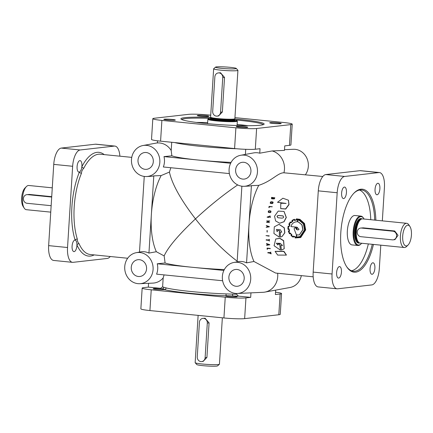 <?xml version="1.0" encoding="UTF-8"?>
<svg xmlns="http://www.w3.org/2000/svg" width="433" height="433" viewBox="0 0 433 433"><rect width="100%" height="100%" fill="white"/><g stroke="black" fill="none" stroke-linecap="round" stroke-linejoin="round"><path stroke-width="0.65" d="M278.013 217.772C276.703 216.462 277.028 215.715 279.004 215.531L283.209 215.997M282.83 215.878L278.868 215.466C276.893 215.656 276.563 216.408 277.878 217.729L281.834 218.14C283.799 217.945 284.129 217.187 282.83 215.878L283.139 215.959M279.75 223.222L284.08 221.739L286.321 217.436L284.075 211.488M274.527 216.219L275.648 220.971L279.68 223.217L283.951 221.707L286.181 217.382L283.999 211.428L278.219 211.109L274.527 216.219M286.419 254.999L283.918 251.302L275.182 251.34M277.677 255.075L286.354 255.107L283.783 251.481L275.112 251.427L277.677 255.075M270.657 203.147C270.495 202.179 271.204 201.908 272.79 202.346L272.942 202.395M272.676 202.195C271.09 201.756 270.376 202.027 270.538 203.007C272.124 203.445 272.833 203.174 272.676 202.195L272.893 202.308M270.192 203.137L270.555 203.369C272.541 203.851 273.32 203.434 272.898 202.13M272.779 201.978C270.793 201.491 270.008 201.908 270.436 203.229C272.422 203.71 273.201 203.294 272.779 201.978L273.153 202.227M270.246 203.218L270.555 203.369M268.639 212.17C268.406 211.136 269.093 210.849 270.701 211.299L270.782 211.32M270.565 211.212C268.958 210.757 268.271 211.055 268.503 212.094C270.111 212.549 270.798 212.257 270.565 211.212L270.722 211.266M268.292 212.305L268.552 212.408C270.56 212.906 271.307 212.462 270.787 211.066M270.657 210.979C268.644 210.47 267.897 210.925 268.417 212.332C270.425 212.836 271.172 212.381 270.657 210.979L270.939 211.104M198.13 315.381L195.153 362.665A12.162 0.985 3.6 0 0 195.191 362.746A12.162 0.985 3.6 0 0 202.206 364.007A12.162 0.985 3.6 0 0 219.39 364.272A12.162 0.985 3.6 0 0 219.434 364.191L222.351 317.806M202.871 318.369L205.085 318.201L209.085 322.877L207.299 323.083A4.346 3.94 -96.5 0 0 203.634 318.363A4.346 3.94 -96.5 0 0 202.871 318.369A4.346 3.94 -96.5 0 0 199.424 322.293L197.248 356.862A4.346 3.94 -96.5 0 0 200.912 361.582A4.346 3.94 -96.5 0 0 201.675 361.577A4.346 3.94 -96.5 0 0 205.123 357.653L207.299 323.083M210.698 118.323A14.251 1.153 3.6 0 0 208.462 118.712L207.91 119.199A14.771 1.196 3.6 0 0 207.856 119.291A14.771 1.196 3.6 0 0 216.419 120.921A14.771 1.196 3.6 0 0 237.338 121.148A14.771 1.196 3.6 0 0 237.295 121.045L236.808 120.498A14.251 1.153 3.6 0 0 234.632 119.827M218.313 72.912L220.532 72.744L224.532 77.42L222.741 77.626L220.565 112.196A4.346 3.94 83.5 0 1 217.122 116.12A4.346 3.94 83.5 0 1 216.359 116.125A4.346 3.94 83.5 0 1 212.695 111.405L214.865 76.836A4.346 3.94 83.5 0 1 218.313 72.912A4.346 3.94 83.5 0 1 219.076 72.906A4.346 3.94 83.5 0 1 222.741 77.626M404.276 247.514L360.191 243.102A12.162 5.028 -84.3 0 1 359.59 242.951A12.162 5.028 -84.3 0 1 356.402 230.497A12.162 5.028 -84.3 0 1 361.993 218.919A12.162 5.028 -84.3 0 1 362.161 218.898A12.162 5.028 -84.3 0 1 362.61 218.892L406.701 223.304A12.162 5.028 95.7 0 0 406.251 223.309A12.162 5.028 95.7 0 0 400.438 235.449A12.162 5.028 95.7 0 0 404.276 247.514A12.162 5.028 95.7 0 0 404.731 247.508A12.162 5.028 95.7 0 0 406.679 246.42L408.081 245.008A10.424 4.308 95.7 0 0 411.35 235.996A10.424 4.308 95.7 0 0 409.932 226.513A10.424 4.308 95.7 0 0 407.718 225.192A10.424 4.308 95.7 0 0 402.701 236.061A10.424 4.308 95.7 0 0 406.414 245.939A10.424 4.308 95.7 0 0 408.081 245.008M409.932 226.513L408.839 224.851A12.162 5.028 95.7 0 0 406.701 223.304M364.088 219.038A14.251 5.889 95.7 0 0 363.747 218.47A14.251 5.889 95.7 0 0 360.716 216.662A14.251 5.889 95.7 0 0 353.864 231.514A14.251 5.889 95.7 0 0 358.935 245.013A14.251 5.889 95.7 0 0 361.219 243.741A14.251 5.889 95.7 0 0 361.663 243.249M363.747 218.47L363.417 217.972A14.771 6.1 95.7 0 0 360.824 216.094A14.771 6.1 95.7 0 0 360.278 216.099A14.771 6.1 95.7 0 0 353.22 230.838A14.771 6.1 95.7 0 0 357.885 245.489A14.771 6.1 95.7 0 0 358.427 245.484A14.771 6.1 95.7 0 0 360.797 244.163L361.219 243.741M235.557 293.422A15.642 14.186 83.5 0 1 222.356 278.441A15.642 14.186 83.5 0 1 233.901 262.452A15.642 14.186 83.5 0 1 237.517 262.306A15.642 14.186 83.5 0 1 250.739 278.251A15.642 14.186 83.5 0 1 237.43 293.471A15.642 14.186 83.5 0 1 235.557 293.422M233.901 262.452L238.215 261.662A15.94 14.457 83.5 0 1 241.895 261.516A15.94 14.457 83.5 0 1 246.561 262.858L251.421 185.649A15.94 14.457 83.5 0 1 248.553 186.103L244.174 186.304A15.642 14.186 83.5 0 1 242.301 186.25A15.642 14.186 83.5 0 1 229.095 171.268A15.642 14.186 83.5 0 1 240.645 155.285A15.642 14.186 83.5 0 1 244.255 155.138A15.642 14.186 83.5 0 1 257.483 171.084A15.642 14.186 83.5 0 1 244.174 186.304M372.277 244.309A40.837 16.871 -84.3 0 1 353.398 271.237A40.837 16.871 -84.3 0 1 346.497 266.457M373.441 244.429A41.703 17.233 -84.3 0 1 346.773 266.885A41.703 17.233 -84.3 0 1 340.803 232.667A41.703 17.233 -84.3 0 1 354.172 192.923A41.703 17.233 -84.3 0 1 375.86 220.218M210.178 118.361A40.837 3.312 3.6 0 0 185.459 118.588A40.837 3.312 3.6 0 0 181.768 119.573M210.638 117.44A41.703 3.383 3.6 0 0 184.729 117.646A41.703 3.383 3.6 0 0 181.016 119.091A41.703 3.383 3.6 0 0 215.147 124.303A41.703 3.383 3.6 0 0 260.309 125.213A41.703 3.383 3.6 0 0 263.989 124.314A41.703 3.383 3.6 0 0 234.805 118.961M296.562 229.393L295.403 227.276L294.072 228.797L296.361 234.751L296.475 237.408L300.177 236.851L304.756 229.869L303.674 223.829L299.382 220.067L297.536 219.693L297.26 221.766C294.115 221.75 291.994 223.352 290.895 226.573L296.719 227.157L296.556 229.522L295.257 227.282M294.337 220.435L294.153 219.623L292.302 220.559L292.681 221.274L290.879 222.908L290.31 222.362L289.147 224.164L289.829 224.57L289.071 226.778L288.346 226.611L288.172 228.207L288.189 228.933L288.963 228.884L289.406 231.249L288.681 231.493L289.596 233.441L290.256 233.035L291.81 234.946L291.344 235.574L293.044 236.813L293.314 236.093L295.55 236.954L295.42 237.777L300.486 237.327L305.26 229.918L304.145 223.607L299.712 219.574L296.67 219.103L296.648 219.953L294.337 220.435L296.784 219.996L296.811 219.158L299.76 219.596M290.879 222.908L292.822 221.306L292.443 220.597L294.288 219.666M289.071 226.778L289.975 224.581L289.293 224.175L290.456 222.383M289.742 233.387L288.827 231.455L289.553 231.217L289.109 228.862L288.335 228.911L288.481 226.643M300.258 236.813L304.902 229.853L303.82 223.861L299.457 220.088M297.644 221.826L297.877 220.051L299.235 220.337M299.387 234.94L302.976 229.658L302.034 224.835L298.461 221.983M298.104 229.95L296.935 229.658L297.103 227.195M267.989 226.188L266.23 225.528L267.134 226.118L267.08 226.952L266.127 227.341L269.266 226.86L267.989 226.188M284.162 227.807L278.993 224.343L274.305 226.822L273.927 233.501L279.312 237.149L279.361 230.627L277.824 230.47L277.12 231.698L276.471 229.425L280.384 229.755L281.704 232.158L280.384 232.099L280.373 237.105L281.97 236.58L284.703 232.851L284.162 227.807M291.209 235.298L290.965 235.584L293.173 237.214L293.46 236.45L295.246 237.149L295.122 237.971L300.664 237.555L305.519 229.945L304.383 223.477L299.896 219.336L296.399 218.844L296.383 219.693L294.559 220.061L294.353 219.244L291.934 220.451L292.113 220.798M292.129 220.819L292.329 221.193L290.879 222.508L290.299 221.934L288.779 224.267L289.482 224.689L288.903 226.459L288.118 226.264L287.902 228.18L287.94 229.246L288.724 229.198L289.076 231.054L288.329 231.282L289.46 233.728L290.175 233.409L291.452 234.967L291.209 235.276M235.195 148.622A1.737 0.493 -87.8 0 0 235.184 148.708L235.812 148.681M148.33 287.111L160.583 288.34A52.133 4.227 -176.4 0 0 161.915 288.892A1.737 1.662 108.9 0 0 163.685 287.231L166.088 287.907A1.737 1.575 103.7 0 1 164.399 289.596A5.775 0.465 -176.4 0 1 164.161 289.628A5.775 0.465 -176.4 0 1 157.677 289.488A5.775 0.465 -176.4 0 1 153.163 288.746A5.775 0.465 -176.4 0 1 153.693 288.584A5.775 0.465 -176.4 0 1 161.915 288.892A5.775 0.465 -176.4 0 1 164.692 289.471A5.775 0.465 -176.4 0 1 164.399 289.596A52.133 4.227 -176.4 0 0 190.055 293.309A52.133 4.227 -176.4 0 0 226.427 295.804A1.737 0.493 92.2 0 1 226.053 293.91L232.57 294.121A1.737 0.72 91.5 0 0 233.171 296.02A5.775 0.465 -176.4 0 1 237.122 296.719A5.775 0.465 -176.4 0 1 236.591 296.881A5.775 0.465 -176.4 0 1 230.107 296.735A5.775 0.465 -176.4 0 1 225.593 295.993A5.775 0.465 -176.4 0 1 226.123 295.831A5.775 0.465 -176.4 0 1 226.427 295.804A5.775 0.465 -176.4 0 1 233.171 296.02A52.133 4.227 -176.4 0 0 238.426 296.129L250.68 297.357L245.955 297.893A15.637 1.267 -176.4 0 1 225.241 297.217L151.231 289.812A15.637 1.267 -176.4 0 1 142.165 288.086A15.637 1.267 -176.4 0 1 143.604 287.653L148.33 287.111L148.568 283.306M247.248 127.481A5.775 0.465 3.6 0 0 247.779 127.318A5.775 0.465 3.6 0 0 243.265 126.577A5.775 0.465 3.6 0 0 236.781 126.431A5.775 0.465 3.6 0 0 236.25 126.593A5.775 0.465 3.6 0 0 239.601 127.232A5.775 0.465 3.6 0 0 247.248 127.481M174.818 120.228A5.775 0.465 3.6 0 0 175.349 120.071A5.775 0.465 3.6 0 0 170.835 119.329A5.775 0.465 3.6 0 0 164.351 119.183A5.775 0.465 3.6 0 0 163.82 119.346A5.775 0.465 3.6 0 0 167.165 119.979A5.775 0.465 3.6 0 0 174.818 120.228M208.257 116.428A5.775 0.465 3.6 0 0 208.787 116.266A5.775 0.465 3.6 0 0 204.273 115.524A5.775 0.465 3.6 0 0 197.789 115.378A5.775 0.465 3.6 0 0 197.259 115.541A5.775 0.465 3.6 0 0 200.609 116.179A5.775 0.465 3.6 0 0 208.257 116.428M280.687 123.676A5.775 0.465 3.6 0 0 281.217 123.513A5.775 0.465 3.6 0 0 276.703 122.772A5.775 0.465 3.6 0 0 270.219 122.626A5.775 0.465 3.6 0 0 269.689 122.788A5.775 0.465 3.6 0 0 273.039 123.427A5.775 0.465 3.6 0 0 280.687 123.676M72.084 246.144A5.775 2.387 -84.3 0 1 75.071 240.12A5.775 2.387 -84.3 0 1 75.126 240.131A5.775 2.387 -84.3 0 1 76.939 244.954A5.775 2.387 -84.3 0 1 76.912 245.592A5.775 2.387 -84.3 0 1 73.924 251.616A5.775 2.387 -84.3 0 1 72.084 246.144M379.887 188.745A5.775 2.387 95.7 0 0 378.047 183.273A5.775 2.387 95.7 0 0 375.054 189.297A5.775 2.387 95.7 0 0 376.899 194.769A5.775 2.387 95.7 0 0 377.111 194.769A5.775 2.387 95.7 0 0 379.887 188.745M160.583 288.34L162.619 286.803L163.176 277.899L164.085 274.901M231.076 162.402A50.396 4.086 -176.4 0 1 199.153 160.129A50.396 4.086 -176.4 0 1 171.841 155.815L171.192 150.511L171.712 142.268M169.427 172.074C171.944 183.884 180.621 199.494 195.456 218.898C178.385 235.016 167.95 247.351 164.156 255.914L156.34 251.725A50.396 20.822 -84.3 0 1 151.366 214.487A50.396 20.822 -84.3 0 1 161.13 175.571L169.427 172.074L170.829 167.728M266.62 220.933L269.023 221.176L266.484 222.259L269.591 222.573L267.21 222.08L269.754 220.998L266.62 220.933L269.164 221.193M269.591 222.573L267.35 222.091L269.754 220.998M271.48 198.536L272.146 198.98L273.066 198.671C273.894 199.299 274.479 199.028 274.814 197.854L271.599 197.361L271.415 198.455L272.032 198.812L272.952 198.498C273.791 199.115 274.376 198.839 274.706 197.67M280.741 208.663L285.731 209.036L289.006 204.603L288.465 200.29M277.51 202.303L286.061 203.413L280.806 203.239L280.681 208.609L285.628 208.906L288.887 204.457L288.405 200.192L282.89 198.222L277.51 202.303L286.116 203.494M281.066 203.57L280.806 203.239M268.796 207.504L269.147 207.64L269.353 206.741L272.292 206.795L269.055 206.368L269.023 207.531L269.229 206.622L272.162 206.676M267.074 217.204L269.034 217.431L268.996 216.657L268.698 217.117L267.334 216.982L269.976 216.191L270.192 217.458L270.111 215.964L267.074 217.204L268.893 217.388L268.996 216.657M269.965 217.436L270.333 217.507L270.176 215.997M267.475 216.993L270.035 216.219M322.812 176.491L283.934 172.799C277.91 172.643 272.135 180.983 258.755 185.34A50.396 20.822 95.7 0 0 248.991 224.256A50.396 20.822 95.7 0 0 253.965 261.494L246.561 262.858M268.249 227.016L269.423 226.654L266.23 225.528M282.04 236.542L284.849 232.792L284.308 227.79L279.074 224.343M289.049 226.454L288.118 226.264M291.019 222.535L290.299 221.934M294.7 220.099L294.353 219.244M300.746 237.517L305.666 229.928L304.534 223.52L299.955 219.358M223.888 270.446L192.409 267.296A50.396 4.086 3.6 0 1 165.097 262.988L164.156 255.914M215.526 67.12L213.686 68.728A12.162 0.985 3.6 0 0 213.642 68.809A12.162 0.985 3.6 0 0 220.695 70.151A12.162 0.985 3.6 0 0 237.923 70.335A12.162 0.985 3.6 0 0 237.885 70.254L236.266 68.425A10.424 0.844 3.6 0 0 230.253 67.348A10.424 0.844 3.6 0 0 215.526 67.12A10.424 0.844 3.6 0 0 221.528 68.338A10.424 0.844 3.6 0 0 236.266 68.425M213.642 68.809L210.595 117.208A12.162 0.985 3.6 0 0 210.6 117.229A12.162 0.985 3.6 0 0 217.647 118.55A12.162 0.985 3.6 0 0 234.87 118.756A12.162 0.985 3.6 0 0 234.875 118.734L237.923 70.335M50.748 212.132L26.375 209.696A12.162 5.028 -84.3 0 1 24.237 208.149L23.144 206.487A10.424 4.308 -84.3 0 1 21.65 197.93A10.424 4.308 -84.3 0 1 24.99 187.992L26.397 186.58A12.162 5.028 -84.3 0 1 28.8 185.486L52.279 187.835M24.237 208.149A12.162 5.028 -84.3 0 1 22.5 198.173A12.162 5.028 -84.3 0 1 26.397 186.58M51.722 196.674L29.406 194.439L26.851 194.65A4.346 3.94 -96.5 0 0 23.398 198.991A4.346 3.94 -96.5 0 0 27.068 203.288L51.154 205.697M263.183 124.693A40.837 3.312 3.6 0 0 235.146 119.936M196.409 122.436A40.837 3.312 -176.4 0 1 207.645 122.609M237.127 124.46A40.837 3.312 -176.4 0 1 248.298 125.7M195.191 362.746L196.809 364.575A10.424 0.844 3.6 0 0 202.823 365.652A10.424 0.844 3.6 0 0 217.55 365.88L219.39 364.272M208.462 118.712A14.251 1.153 3.6 0 0 216.668 120.379A14.251 1.153 3.6 0 0 236.808 120.498M210.725 115.194L209.144 115.037A15.637 1.267 3.6 0 0 188.425 114.366L154.262 118.252A15.637 1.267 3.6 0 0 152.822 118.685A15.637 1.267 3.6 0 0 161.888 120.412L235.898 127.822A15.637 1.267 3.6 0 0 256.612 128.493L290.776 124.607A15.637 1.267 3.6 0 0 292.215 124.168L290.911 144.914A15.637 1.267 3.6 0 1 289.471 145.347L284.746 145.889L284.465 150.386L272.157 150.944L259.746 153.201A16.535 14.998 -96.5 0 0 257.397 152.757A16.535 14.998 -96.5 0 0 253.581 152.914L240.645 155.285M284.508 149.694L293.265 149.298A15.642 14.186 83.5 0 1 295.144 149.347A15.642 14.186 83.5 0 1 307.127 158.835A15.642 14.186 83.5 0 1 305.389 174.748M272.157 150.944A17.38 15.761 83.5 0 1 283.934 172.799M243.806 162.288A8.449 7.664 83.5 0 1 250.94 170.483A8.449 7.664 83.5 0 1 244.521 179.046A8.449 7.664 83.5 0 1 242.751 179.094A8.449 7.664 83.5 0 1 235.606 170.586A8.449 7.664 83.5 0 1 242.61 162.272A8.449 7.664 83.5 0 1 243.806 162.288M146.181 152.524A8.449 7.664 83.5 0 1 153.32 160.713A8.449 7.664 83.5 0 1 146.895 169.276A8.449 7.664 83.5 0 1 145.125 169.325A8.449 7.664 83.5 0 1 137.981 160.816A8.449 7.664 83.5 0 1 144.985 152.503A8.449 7.664 83.5 0 1 146.181 152.524M237.062 269.461A8.449 7.664 83.5 0 1 244.201 277.656A8.449 7.664 83.5 0 1 237.777 286.218A8.449 7.664 83.5 0 1 236.007 286.267A8.449 7.664 83.5 0 1 228.862 277.759A8.449 7.664 83.5 0 1 235.866 269.445A8.449 7.664 83.5 0 1 237.062 269.461M139.437 259.692A8.449 7.664 83.5 0 1 146.576 267.886A8.449 7.664 83.5 0 1 140.151 276.449A8.449 7.664 83.5 0 1 138.381 276.498A8.449 7.664 83.5 0 1 131.237 267.989A8.449 7.664 83.5 0 1 138.241 259.676A8.449 7.664 83.5 0 1 139.437 259.692M357.885 245.489L352.056 244.905A14.771 6.1 -84.3 0 1 347.396 230.259A14.771 6.1 -84.3 0 1 354.454 215.515A14.771 6.1 -84.3 0 1 355 215.51L360.824 216.094M353.821 193.286A40.837 16.871 -84.3 0 1 361.528 189.968A40.837 16.871 -84.3 0 1 374.702 220.105M359.536 190.055A40.837 16.871 -84.3 0 1 370.767 219.71M346.449 192.55A5.775 2.387 95.7 0 0 344.608 187.078A5.775 2.387 95.7 0 0 341.615 193.102A5.775 2.387 95.7 0 0 343.456 198.574A5.775 2.387 95.7 0 0 343.672 198.568A5.775 2.387 95.7 0 0 346.449 192.55M374.886 268.26A5.775 2.387 95.7 0 0 373.046 262.788A5.775 2.387 95.7 0 0 370.053 268.812A5.775 2.387 95.7 0 0 371.893 274.284A5.775 2.387 95.7 0 0 372.109 274.278A5.775 2.387 95.7 0 0 374.886 268.26M341.448 272.065A5.775 2.387 95.7 0 0 339.607 266.593A5.775 2.387 95.7 0 0 336.614 272.617A5.775 2.387 95.7 0 0 338.454 278.089A5.775 2.387 95.7 0 0 338.671 278.083A5.775 2.387 95.7 0 0 341.448 272.065M237.165 261.159C223.228 250.599 209.323 236.515 195.456 218.898C209.545 205.843 223.628 194.514 237.701 184.923M301.325 275.632A15.642 14.186 83.5 0 1 290.056 287.485L264.904 292.096A17.38 15.761 83.5 0 1 263.264 292.297L250.961 292.854L250.68 297.357M277.645 273.261A17.38 15.761 83.5 0 1 264.904 292.096M104.223 154.613A52.133 21.536 -84.3 0 0 81.859 166.727A1.737 1.099 -152.6 0 0 83.829 168.134C82.346 169.671 81.561 171.381 81.464 173.265A1.737 0.931 -157.6 0 1 79.412 172.031A5.775 2.387 -84.3 0 1 78.925 172.101A5.775 2.387 -84.3 0 1 77.085 166.629A5.775 2.387 -84.3 0 1 80.078 160.611A5.775 2.387 -84.3 0 1 81.918 166.077A5.775 2.387 -84.3 0 1 81.859 166.727A5.775 2.387 -84.3 0 1 79.412 172.031A52.133 21.536 -84.3 0 0 71.91 206.693A52.133 21.536 -84.3 0 0 75.126 240.131A1.737 1.142 -17.6 0 1 77.323 239.092C77.198 240.699 77.783 242.253 79.071 243.752A1.737 1.283 156 0 0 76.939 244.954A52.133 21.536 -84.3 0 0 94.188 254.902M144.676 176.48A15.642 14.186 83.5 0 1 131.475 161.498A15.642 14.186 83.5 0 1 143.02 145.515A15.642 14.186 83.5 0 1 146.63 145.369A15.642 14.186 83.5 0 1 159.858 161.314A15.642 14.186 83.5 0 1 146.549 176.534A15.642 14.186 83.5 0 1 144.676 176.48M171.192 150.511A16.535 14.998 -96.5 0 0 159.772 142.987A16.535 14.998 -96.5 0 0 157.401 142.96L157.531 140.812M137.932 283.653A15.642 14.186 83.5 0 1 124.731 268.671A15.642 14.186 83.5 0 1 136.281 252.683A15.642 14.186 83.5 0 1 139.891 252.536A15.642 14.186 83.5 0 1 153.114 268.482A15.642 14.186 83.5 0 1 139.81 283.702A15.642 14.186 83.5 0 1 137.932 283.653M156.34 251.725L148.941 253.089A15.94 14.457 -96.5 0 0 144.27 251.746A15.94 14.457 -96.5 0 0 140.59 251.892L136.281 252.683M296.957 227.184L296.789 229.674L298.045 229.961L299.051 229.295L296.957 227.184M297.503 221.793L298.196 221.912L301.861 224.77L302.829 229.674L299.306 234.967L296.6 234.854L296.589 237.127L300.009 236.591L304.496 229.842L303.409 223.931L299.143 220.305L297.736 220.002L297.503 221.793M296.583 229.052L296.556 229.522M139.81 283.702L152.946 283.106A16.535 14.998 -96.5 0 0 163.176 277.899M165.097 262.988L157.244 263.778A15.94 14.457 83.5 0 1 156.594 274.149L222.638 280.757M146.549 176.534L150.928 176.334A15.94 14.457 -96.5 0 0 153.796 175.885L148.941 253.089M161.13 175.571L153.796 175.885M229.382 173.59L163.338 166.981A15.94 14.457 -96.5 0 0 163.988 156.605L230.632 163.279M171.841 155.815L163.988 156.605M368.342 243.914A40.837 16.871 -84.3 0 1 351.455 270.76M393.137 239.839L394.918 239.638L398.051 235.335L394.712 230.995L363.217 227.845L360.667 228.056A4.346 3.94 -96.5 0 0 357.214 232.397A4.346 3.94 -96.5 0 0 360.884 236.694L392.374 239.844A4.346 3.94 -96.5 0 0 393.137 239.839A4.346 3.94 -96.5 0 0 396.59 235.498A4.346 3.94 -96.5 0 0 392.92 231.2L361.431 228.05A4.346 3.94 -96.5 0 0 360.667 228.056M258.755 185.34L251.421 185.649M241.879 186.201L237.122 261.868M209.085 322.877L206.914 357.447L203.142 361.409L201.675 361.577M51.7 197.053L27.615 194.644A4.346 3.94 -96.5 0 0 26.851 194.65M152.822 118.685L151.518 139.431A15.637 1.267 3.6 0 0 160.583 141.158L234.589 148.562A15.637 1.267 3.6 0 0 255.308 149.233L260.033 148.698L259.746 153.201M292.215 124.168A15.637 1.267 3.6 0 0 283.15 122.442L234.946 117.619M275.54 292.188A15.637 1.267 -176.4 0 1 281.558 293.569L280.248 314.315A15.637 1.267 -176.4 0 1 278.814 314.748L244.645 318.634A15.637 1.267 -176.4 0 1 223.931 317.963L149.926 310.558A15.637 1.267 -176.4 0 1 140.86 308.832L142.165 288.086M281.558 293.569A15.637 1.267 -176.4 0 1 280.119 294.007L275.393 294.543L275.669 290.121M110.263 256.509A15.637 6.463 -84.3 0 1 107.27 258.447L73.101 262.333A15.637 6.463 -84.3 0 1 72.522 262.338A15.637 6.463 -84.3 0 1 67.537 247.519L72.647 166.277A15.637 6.463 -84.3 0 1 80.17 149.975L114.339 146.089A15.637 6.463 -84.3 0 1 114.913 146.083A15.637 6.463 -84.3 0 1 119.887 156.183M72.522 262.338L53.627 260.444A15.637 6.463 -84.3 0 1 48.642 245.63L53.752 164.383A15.637 6.463 -84.3 0 1 61.275 148.086L95.444 144.194A15.637 6.463 -84.3 0 1 96.018 144.194L114.913 146.083M217.122 116.12L218.584 115.952L222.356 111.99L224.532 77.42M382.328 220.868L384.434 187.37A15.637 6.463 95.7 0 0 379.449 172.556A15.637 6.463 95.7 0 0 378.87 172.561L344.7 176.447A15.637 6.463 95.7 0 0 337.183 192.75L332.068 273.992A15.637 6.463 95.7 0 0 337.053 288.806A15.637 6.463 95.7 0 0 337.632 288.806L371.801 284.914A15.637 6.463 95.7 0 0 379.319 268.617L380.796 245.165M157.244 263.778L192.409 267.296A50.396 4.086 3.6 0 0 224.332 269.575M293.303 236.846L293.612 236.38M293.173 237.214L293.444 236.791M289.525 233.847L290.321 233.355M281.775 232.131L280.384 232.099M277.196 231.671L276.541 229.414M279.312 237.149L279.507 230.589L277.824 230.47M313.189 276.817L275.604 273.055L253.965 261.494M270.809 252.526L270.896 252.109L269.521 252.65L267.93 252.488L267.838 252.894L269.413 253.051L271.101 253.895L269.683 252.986L270.76 252.304L269.386 252.85L267.794 252.688M271.101 253.895L271.182 253.473L269.819 252.785M269.645 244.959L269.77 244.645L266.593 243.573L266.468 243.936L267.426 244.261L267.507 245.018L266.625 245.365L269.629 244.786L266.452 243.709M267.654 244.872L266.604 245.148M269.088 236.158L269.229 235.833L265.986 235.606L269.088 236.158L265.986 235.606M280.422 250.144L279.837 244.06L278.3 243.903L277.916 244.986L276.341 243.232L280.189 243.351L282.495 245.446L280.876 245.565L281.461 250.117L284.167 248.737L283.545 240.802L279.761 238.377L275.729 239.027L274.084 245.722L280.422 250.144L279.696 244.19L278.154 244.039M284.232 248.661L283.664 240.661L279.875 238.274L275.789 238.989M277.981 244.91L276.416 243.173M282.56 245.37L280.876 245.565M267.139 232.218L267.313 230.632L266.961 230.659L267.139 232.218L266.961 230.659M269.169 240.044L266.284 239.752L266.154 240.099L269.039 240.385L269.31 241.121L269.207 239.449L269.028 240.153L266.143 239.866M269.31 241.121L269.353 239.341L268.985 239.427M270.143 248.802L270.252 248.412L267.145 248.104L267.166 249.321L267.264 248.51L270.111 248.58L267.004 248.271M267.394 249.343L267.405 248.342M245.403 154.413L245.722 149.32M238.426 296.129L236.607 294.207L236.651 293.487M237.43 293.471L250.566 292.876A16.535 14.998 -96.5 0 0 250.961 292.854M293.19 236.743L291.49 235.509L291.956 234.886L290.256 233.035M300.399 237.371L295.571 237.701L295.696 236.883L293.314 236.093M300.085 236.553L296.589 237.127M296.735 237.051L296.746 234.8M273.596 198.671L274.414 197.865L273.326 197.757L273.596 198.671L273.191 198.438M272.108 198.595L273.12 197.735L271.756 197.6L272.108 198.595L271.632 198.341M271.702 198.422L271.756 197.6M273.266 198.525L273.326 197.757M273.44 197.935L274.522 198.043M271.864 197.773L273.228 197.913M267.35 226.221L267.313 226.914L268.693 226.703L267.35 226.221M267.459 226.892L267.497 226.205M267.659 244.358L267.729 244.991L269.055 244.807L267.659 244.358M269.196 244.667L267.729 244.991M267.87 244.845L267.805 244.217M139.496 252.098L144.254 176.431M379.449 172.556L360.554 170.662A15.637 6.463 95.7 0 0 359.975 170.667L325.805 174.553A15.637 6.463 95.7 0 0 318.287 190.856L313.173 272.097A15.637 6.463 95.7 0 0 318.158 286.917L337.053 288.806M217.68 119.145A12 0.974 3.6 0 0 234.675 119.346L234.659 119.416A11.989 0.974 3.6 0 1 217.675 119.232A11.989 0.974 3.6 0 1 210.725 117.911L210.719 117.841A12 0.974 3.6 0 0 217.68 119.145M210.747 118.712L210.682 118.599A11.989 0.974 3.6 0 0 217.631 119.925A11.989 0.974 3.6 0 0 234.616 120.109L234.534 120.212M210.644 118.718A12.335 1.001 3.6 0 0 217.469 120.287A12.335 1.001 3.6 0 0 230.508 120.964A12.335 1.001 3.6 0 0 234.556 120.195M175.224 142.711A50.396 4.086 3.6 0 0 200.024 146.3A50.396 4.086 3.6 0 0 235.184 148.708M226.053 293.91A50.396 4.086 -176.4 0 1 190.888 291.501A50.396 4.086 -176.4 0 1 166.088 287.907M163.685 287.231A50.396 4.086 -176.4 0 1 162.619 286.803M359.59 242.951L359.065 242.734A12 4.958 -84.3 0 1 355.921 230.448A12 4.958 -84.3 0 1 361.441 219.028L361.993 218.919M359.206 242.789A11.989 4.952 -84.3 0 1 355.834 230.513A11.989 4.952 -84.3 0 1 361.523 219.006A11.989 4.952 -84.3 0 1 361.582 219.001M359.32 242.837L358.946 242.799A11.989 4.952 -84.3 0 1 355.163 230.908A11.989 4.952 -84.3 0 1 360.889 218.941A11.989 4.952 -84.3 0 1 361.333 218.941L361.707 218.979M359.639 242.967A12.335 5.099 -84.3 0 1 359.054 243.113A12.335 5.099 -84.3 0 1 354.665 231.428A12.335 5.099 -84.3 0 1 360.597 218.568A12.335 5.099 -84.3 0 1 362.048 218.914M83.829 168.134A50.396 20.822 -84.3 0 1 100.31 154.224L131.751 157.368M77.323 239.092A50.396 20.822 -84.3 0 1 74.211 206.763A50.396 20.822 -84.3 0 1 81.464 173.265M127.686 258.252L90.275 254.512A50.396 20.822 -84.3 0 1 79.071 243.752M394.712 230.995L392.92 231.2M363.217 227.845L361.431 228.05M206.914 357.447L205.123 357.653M29.406 194.439L27.615 194.644M255.308 149.233L256.612 128.493M289.471 145.347L290.776 124.607M234.589 148.562L235.898 127.822M160.583 141.158L161.888 120.412M151.231 289.812L149.926 310.558M225.241 297.217L223.931 317.963M245.955 297.893L244.645 318.634M280.119 294.007L278.814 314.748M80.17 149.975L61.275 148.086M114.339 146.089L95.444 144.194M72.647 166.277L53.752 164.383M67.537 247.519L48.642 245.63M236.607 294.207A50.396 4.086 -176.4 0 1 232.57 294.121M313.173 272.097L332.068 273.992M318.287 190.856L337.183 192.75M325.805 174.553L344.7 176.447M359.975 170.667L378.87 172.561M222.356 111.99L220.565 112.196M210.682 118.599L210.725 117.911M207.58 123.654L207.856 119.291M234.675 119.346L234.87 118.756M143.02 145.515L157.401 142.879M210.719 117.841L210.6 117.229M268.395 226.995L268.103 227.038M237.062 125.51L237.338 121.148M234.616 120.109L234.659 119.416"/></g></svg>
